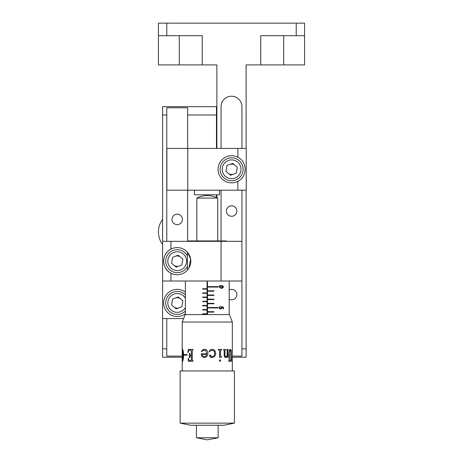 <?xml version="1.0" encoding="UTF-8"?>
<svg xmlns="http://www.w3.org/2000/svg" width="463" height="463" viewBox="0 0 463 463"><rect width="100%" height="100%" fill="white"/><g stroke="black" fill="none" stroke-linecap="round" stroke-linejoin="round"><path stroke-width="0.69" d="M229.202 299.202A5.22 5.22 0 0 0 236.842 294.572A5.22 5.22 0 0 0 229.202 289.948M234.955 165.285A5.22 5.22 0 0 0 229.81 164.406M228.288 173.318A5.22 5.22 0 0 0 233.433 174.198M231.622 205.838A5.22 5.22 0 0 0 226.401 211.059A5.22 5.22 0 0 0 231.622 216.279A5.22 5.22 0 0 0 236.842 211.059A5.22 5.22 0 0 0 231.622 205.838M216.887 197.666L216.887 194.773M216.887 148.42L216.887 64.907L202.267 64.907L202.267 35.68L158.421 35.68L158.421 23.15L304.579 23.15L304.579 64.907L246.113 64.907L246.113 148.42M260.733 64.907L260.733 35.68L296.222 35.68L296.222 23.15M241.941 148.42L241.941 106.664A10.441 10.441 0 0 0 231.5 96.229A10.441 10.441 0 0 0 221.059 106.664L221.059 148.42M221.059 190.183L221.059 240.916M232.333 356.093L241.941 356.093L241.941 190.183M232.333 357.21L246.113 357.21L246.113 190.183M158.421 35.68L158.421 64.907L202.267 64.907M304.579 35.68L296.222 35.68M216.887 106.664L162.6 106.664L162.6 241.333L241.941 241.333L241.941 281.006L162.6 281.006L162.6 357.21L182.225 357.21L162.6 357.21M180.547 298.907A5.22 5.22 0 0 0 175.402 298.033M173.88 306.946A5.22 5.22 0 0 0 179.025 307.82M180.547 257.15A5.22 5.22 0 0 0 175.402 256.276M173.88 265.183A5.22 5.22 0 0 0 179.025 266.063M177.213 214.19A5.22 5.22 0 0 0 171.993 219.41A5.22 5.22 0 0 0 177.213 224.63A5.22 5.22 0 0 0 182.434 219.41A5.22 5.22 0 0 0 177.213 214.19M187.654 241.333L187.654 190.183M187.654 148.42L187.654 107.786L166.778 107.786L166.778 115.015L162.6 115.015M216.47 197.481L216.47 194.773M216.47 148.42L216.47 115.015L187.654 115.015M182.225 356.093L166.778 356.093L166.778 318.585M166.778 241.333L166.778 115.015M216.47 106.664L216.47 115.015M166.599 252.717A13.572 13.572 0 0 0 177.213 274.738A13.572 13.572 0 0 0 190.785 261.167A13.572 13.572 0 0 0 170.951 249.129C161.315 253.678 161.332 268.656 170.951 273.211L170.951 281.006M169.296 250.147A13.572 13.572 0 0 0 167.843 251.357M185.356 313.781A13.572 13.572 0 0 1 163.642 302.929A13.572 13.572 0 0 1 185.356 292.072M187.856 252.746L190.629 259.106L188.968 267.961M162.6 241.333L162.6 281.006M241.941 241.333L241.941 281.006M183.574 318.585L162.6 318.585M187.862 241.333L188.279 240.916L226.28 240.916L226.696 241.333M221.187 288.287L218.993 286.846L221.187 285.451L223.38 286.846L221.187 288.287M218.09 307.936L207.65 307.936L207.65 307.519L218.09 307.519L218.09 307.936M213.912 299.584L207.65 299.584L207.65 299.167L213.912 299.167L213.912 299.584M213.912 291.233L213.912 290.816L207.65 290.816L207.65 291.233L213.912 291.233M218.09 287.06L207.65 287.06L207.65 286.643L218.09 286.643L218.09 287.06M213.912 295.411L213.912 294.995L207.65 294.995L207.65 295.411L213.912 295.411M213.912 303.763L207.65 303.763L207.65 303.346L213.912 303.346L213.912 303.763M213.912 312.114L213.912 311.697L207.65 311.697L207.65 312.114L213.912 312.114M221.482 307.056L221.36 306.72L223.45 307.148L223.45 308.862L223.021 308.862L223.021 307.438L221.922 307.212L222.003 307.704L220.637 309.018L219.167 307.565L220.342 306.292L219.595 307.588L220.654 308.647L221.574 307.64L221.36 306.72L221.574 307.64L220.654 308.647L220.255 308.572M207.488 314.58L207.488 281.799L207.071 281.799L207.071 314.58M206.851 314.203L206.851 313.781L202.678 313.781L202.678 314.203L206.851 314.203M206.851 310.025L206.851 309.608L202.678 309.608L202.678 310.025L206.851 310.025M206.851 305.852L206.851 305.43L202.678 305.43L202.678 305.852L206.851 305.852M206.851 301.673L206.851 301.257L202.678 301.257L202.678 301.673L206.851 301.673M206.851 297.501L206.851 297.078L202.678 297.078L202.678 297.501L206.851 297.501M206.851 293.322L206.851 292.905L202.678 292.905L202.678 293.322L206.851 293.322M206.851 289.149L206.851 288.727L202.678 288.727L202.678 289.149L206.851 289.149M219.074 286.394L219.265 286.07M219.404 285.926L219.861 285.648M222.524 285.648L223.247 286.284M223.166 287.552L222.524 288.061M222.419 288.108L221.667 288.264M219.815 287.592L221.789 287.87M222.882 287.193L222.882 286.516M220.874 287.899L222.952 286.857L220.793 285.839M219.717 286.203L219.485 287.182M221.476 285.827L219.421 286.857L220.133 287.755L221.187 287.911M221.922 307.212L222.003 307.704M221.864 308.323L221.551 308.711M220.058 308.914L219.294 308.202M219.167 307.565L219.271 307.044M220.342 306.662L219.595 307.588M217.72 240.916L217.72 198.071L196.839 198.071L196.839 240.916M182.225 322.028L185.148 314.58L229.411 314.58L232.333 322.028L182.225 322.028L182.225 370.95M218.137 437.761L196.422 437.761L207.279 439.85L218.137 437.761L218.137 425.237M223.982 425.237L190.577 425.237L180.136 423.147L234.423 423.147L223.982 425.237M234.423 423.147L234.423 370.95L180.136 370.95L180.136 423.147M231.39 361.244L231.205 351.863C231.228 350.19 230.933 349.345 230.325 349.322L229.469 350.022L229.11 352.007L229.11 360.121L228.67 361.244L229.752 361.244L229.353 359.994L229.353 352.007L230.198 350.132L230.805 351.741L230.805 360.243L230.47 361.244L231.465 361.244L231.13 360.243L231.13 351.863C231.147 350.19 230.852 349.345 230.25 349.322M228.132 356.423L228.271 356.938L227.148 357.5L227.148 356.452L225.66 357.5L224.555 356.909L224.156 355.312L224.156 350.572L223.502 349.449L225.533 349.449L224.966 350.572L224.966 355.312L225.209 356.435L225.915 356.875L227.148 355.549L227.148 350.572L226.604 349.449L228.271 349.449L227.813 350.572L228.132 356.423L227.744 355.862L227.744 350.572L228.201 349.449M219.56 350.885L219.19 350.069L218.293 349.947L218.293 349.449L221.673 349.449L221.673 349.947L220.886 350.086L220.527 350.885L220.527 355.798L220.886 356.423L221.569 356.481L221.569 357.002L219.56 357.5L219.56 350.885M219.34 360.555L220.047 359.728L220.741 360.555L220.047 361.366L219.34 360.555M210.121 357.002L209.502 355.798L209.751 355.144L210.833 355.219L210.74 356.377L212.158 356.938L213.947 356.047L214.757 353.564L214.19 351.272L212.28 350.132L210.787 350.398L209.317 351.944L209.068 351.741L210.434 349.866L212.465 349.322L214.878 350.381L215.822 353.564L214.757 356.423L212.158 357.5L210.121 357.002M206.776 353.859L206.822 353.252L206.776 353.859L201.202 353.859C201.341 356.03 202.406 357.245 204.391 357.5L206.446 356.811L207.279 355.74M204.206 350.132L205.393 350.369L206.822 353.252L205.387 350.369L204.206 350.132L202.725 350.601L201.613 351.741L201.324 351.504L202.771 349.837L204.455 349.322L206.278 349.82L207.447 351.116L207.945 353.252L207.551 355.173L207.939 353.252L207.447 351.116M182.3 359.496L182.283 351.863L182.688 349.322L183.417 351.805L183.475 358.246L182.654 361.366L182.3 359.496L182.769 349.322M187.121 354.565L183.985 354.565L183.985 355.173L187.121 355.173L187.121 354.565M190.513 360.746L189.124 360.168L188.123 358.183L188.285 361.244L193.054 361.244L193.054 360.746L192.295 360.185L192.295 350.757L193.106 349.449L188.244 349.449L187.845 352.69L188.91 350.584L190.611 349.947L191.369 350.757L191.369 355.376L189.836 355.034L189.737 353.315L189.384 353.315L189.384 357.731L189.737 357.731L189.824 356.203L191.369 355.862L191.369 360.185L190.513 360.746L191.312 360.185L191.312 355.862M191.312 355.376L191.312 350.757L190.559 349.947M230.198 350.132L229.278 352.007L229.278 359.994L229.642 360.746M229.677 360.746L229.677 361.244M227.148 356.452L225.603 357.5M225.475 349.449L224.908 350.572L224.908 355.312L225.151 356.435L225.915 356.875M228.201 356.423L228.201 356.938L227.084 357.5M221.627 349.449L221.627 349.947L220.839 350.086L220.486 350.885L220.486 355.798L220.839 356.423L221.522 356.481L221.522 357.002L219.52 357.5M220.006 359.728L220.695 360.555L220.006 361.366M210.3 354.999L211.035 355.688L210.729 356.377L212.158 356.938M212.28 350.132L210.775 350.398L209.311 351.944M212.448 349.322L214.849 350.381L215.793 353.564L214.734 356.423L212.141 357.5M201.631 351.741L201.341 351.504L202.788 349.837L204.467 349.322M204.403 357.5C202.424 357.245 201.364 356.03 201.22 353.859M204.391 356.938L205.734 356.342L206.712 354.38L202.36 354.38C202.366 355.879 203.043 356.736 204.391 356.938L205.728 356.342L206.712 354.38M189.442 357.731L189.442 353.315M187.909 352.69L188.308 349.449M188.348 361.244L188.186 358.183M184.06 355.173L184.06 354.565M182.248 355.312L182.654 360.804L183.215 355.312C183.284 352.731 183.105 350.913 182.688 349.866L182.335 355.312M182.735 361.366L182.381 359.496M182.654 360.804L183.088 359.682L183.296 355.312C183.36 352.731 183.186 350.913 182.769 349.866L182.688 349.866M162.6 244.464A20.881 20.881 0 0 1 162.6 219.41M237.884 157.264A13.572 13.572 0 0 0 218.05 169.302A13.572 13.572 0 0 0 237.884 181.34C247.52 176.791 247.502 161.813 237.884 157.264L237.884 148.42L166.894 148.42L166.894 190.183L187.775 190.183L187.775 148.42M237.884 148.42L246.235 148.42L246.235 190.183L187.775 190.183M219.508 190.183L219.508 194.773L194.454 194.773L194.454 190.183M216.47 108.336L216.887 108.753M216.887 118.563L216.47 118.389M187.446 266.387A11.482 11.482 0 0 1 166.448 265.154A11.482 11.482 0 0 1 173.226 250.402A11.482 11.482 0 0 1 187.446 255.952M171.565 263.262L176.2 267.11L181.855 265.015L182.868 259.077L178.232 255.229L172.577 257.318L171.565 263.262M185.356 311.026A11.482 11.482 0 0 1 166.448 306.911A11.482 11.482 0 0 1 185.356 294.827M171.565 305.019L176.2 308.867L181.855 306.778L182.868 300.834L178.232 296.986L172.577 299.075L171.565 305.019M235.603 180.072A11.482 11.482 0 0 1 220.851 173.289A11.482 11.482 0 0 1 227.634 158.531A11.482 11.482 0 0 1 242.386 165.314A11.482 11.482 0 0 1 235.603 180.072A11.482 11.482 0 0 0 242.386 165.314A11.482 11.482 0 0 0 227.634 158.531M225.967 171.397L230.603 175.245L236.257 173.15L237.27 167.207L232.634 163.358L226.98 165.453L225.967 171.397M166.778 23.15L166.778 35.68M241.941 348.859L246.113 348.859M179.303 35.68L179.303 64.907M283.697 35.68L283.697 64.907M166.778 348.859L162.6 348.859M170.951 241.333L170.951 249.129M221.059 241.333L221.059 281.006M237.884 190.183L237.884 181.34M173.955 252.358A9.393 9.393 0 0 0 168.405 264.431A9.393 9.393 0 0 0 180.477 269.981A9.393 9.393 0 0 0 186.028 257.908A9.393 9.393 0 0 0 173.955 252.358M185.356 298.241A9.393 9.393 0 0 0 173.955 294.115A9.393 9.393 0 0 0 168.405 306.188A9.393 9.393 0 0 0 185.356 307.611M228.357 160.493A9.393 9.393 0 0 0 222.807 172.566A9.393 9.393 0 0 0 234.88 178.11A9.393 9.393 0 0 0 240.43 166.038A9.393 9.393 0 0 0 228.357 160.493M229.202 281.006L229.202 314.58M185.356 281.006L185.356 314.58M187.446 252.254L187.446 270.085M217.72 198.071A23 23 0 0 0 196.839 198.071M232.333 322.028L232.333 370.95M196.422 425.237L196.422 437.761"/></g></svg>
